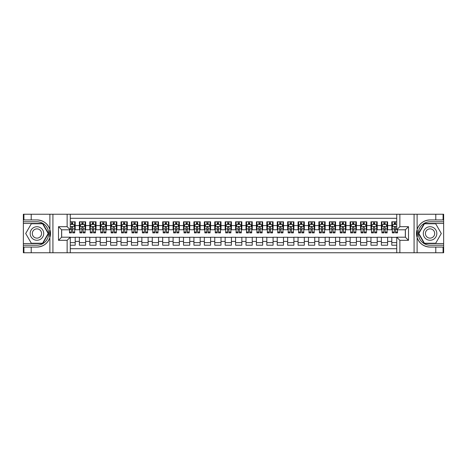 <?xml version="1.0" encoding="UTF-8"?>
<svg xmlns="http://www.w3.org/2000/svg" width="467" height="467" viewBox="0 0 467 467"><rect width="100%" height="100%" fill="white"/><g stroke="black" fill="none" stroke-linecap="round" stroke-linejoin="round"><path stroke-width="0.7" d="M70.266 252.764L396.734 252.764L396.734 237.195L405.379 237.195L405.379 229.805L396.734 229.805L396.734 214.236L70.266 214.236L70.266 229.805L61.621 229.805L61.621 237.195L70.266 237.195L70.266 252.764L31.213 252.764L31.213 247.066L36.94 247.066A13.566 13.566 0 0 0 49.893 237.528L49.893 229.472A13.566 13.566 0 0 0 36.94 219.934L31.213 219.934L31.213 214.236L23.35 214.236L23.35 243.552L42.742 243.552L48.545 233.5L42.742 223.448L23.35 223.448M396.734 221.784L391.79 221.784L391.79 225.584L387.622 225.584L387.622 229.752L391.79 229.752L391.79 225.584M387.622 225.584L387.622 221.784L381.376 221.784L381.376 225.584L377.208 225.584L377.208 229.752L381.376 229.752L381.376 225.584M377.208 225.584L377.208 221.784L370.961 221.784L370.961 225.584L366.793 225.584L366.793 229.752L370.961 229.752L370.961 225.584M366.793 225.584L366.793 221.784L360.547 221.784L360.547 225.584L356.385 225.584L356.385 229.752L360.547 229.752L360.547 225.584M356.385 225.584L356.385 221.784L350.133 221.784L350.133 225.584L345.971 225.584L345.971 229.752L350.133 229.752L350.133 225.584M345.971 225.584L345.971 221.784L339.719 221.784L339.719 225.584L335.557 225.584L335.557 229.752L339.719 229.752L339.719 225.584M335.557 225.584L335.557 221.784L329.305 221.784L329.305 225.584L325.143 225.584L325.143 229.752L329.305 229.752L329.305 225.584M325.143 225.584L325.143 221.784L318.891 221.784L318.891 225.584L314.729 225.584L314.729 229.752L318.891 229.752L318.891 225.584M314.729 225.584L314.729 221.784L308.477 221.784L308.477 225.584L304.315 225.584L304.315 229.752L308.477 229.752L308.477 225.584M304.315 225.584L304.315 221.784L298.063 221.784L298.063 225.584L293.901 225.584L293.901 229.752L298.063 229.752L298.063 225.584M293.901 225.584L293.901 221.784L287.654 221.784L287.654 225.584L283.487 225.584L283.487 229.752L287.654 229.752L287.654 225.584M283.487 225.584L283.487 221.784L277.24 221.784L277.24 225.584L273.072 225.584L273.072 229.752L277.24 229.752L277.24 225.584M273.072 225.584L273.072 221.784L266.826 221.784L266.826 225.584L262.658 225.584L262.658 229.752L266.826 229.752L266.826 225.584M262.658 225.584L262.658 221.784L256.412 221.784L256.412 225.584L252.244 225.584L252.244 229.752L256.412 229.752L256.412 225.584M252.244 225.584L252.244 221.784L245.998 221.784L245.998 225.584L241.83 225.584L241.83 229.752L245.998 229.752L245.998 225.584M241.83 225.584L241.83 221.784L235.584 221.784L235.584 225.584L231.416 225.584L231.416 229.752L235.584 229.752L235.584 225.584M231.416 225.584L231.416 221.784L225.17 221.784L225.17 225.584L221.002 225.584L221.002 229.752L225.17 229.752L225.17 225.584M221.002 225.584L221.002 221.784L214.756 221.784L214.756 225.584L210.588 225.584L210.588 229.752L214.756 229.752L214.756 225.584M210.588 225.584L210.588 221.784L204.342 221.784L204.342 225.584L200.174 225.584L200.174 229.752L204.342 229.752L204.342 225.584M200.174 225.584L200.174 221.784L193.928 221.784L193.928 225.584L189.76 225.584L189.76 229.752L193.928 229.752L193.928 225.584M189.76 225.584L189.76 221.784L183.513 221.784L183.513 225.584L179.346 225.584L179.346 229.752L183.513 229.752L183.513 225.584M179.346 225.584L179.346 221.784L173.099 221.784L173.099 225.584L168.937 225.584L168.937 229.752L173.099 229.752L173.099 225.584M168.937 225.584L168.937 221.784L162.685 221.784L162.685 225.584L158.523 225.584L158.523 229.752L162.685 229.752L162.685 225.584M158.523 225.584L158.523 221.784L152.271 221.784L152.271 225.584L148.109 225.584L148.109 229.752L152.271 229.752L152.271 225.584M148.109 225.584L148.109 221.784L141.857 221.784L141.857 225.584L137.695 225.584L137.695 229.752L141.857 229.752L141.857 225.584M137.695 225.584L137.695 221.784L131.443 221.784L131.443 225.584L127.281 225.584L127.281 229.752L131.443 229.752L131.443 225.584M127.281 225.584L127.281 221.784L121.029 221.784L121.029 225.584L116.867 225.584L116.867 229.752L121.029 229.752L121.029 225.584M116.867 225.584L116.867 221.784L110.615 221.784L110.615 225.584L106.453 225.584L106.453 229.752L110.615 229.752L110.615 225.584M106.453 225.584L106.453 221.784L100.207 221.784L100.207 225.584L96.039 225.584L96.039 229.752L100.207 229.752L100.207 225.584M96.039 225.584L96.039 221.784L89.792 221.784L89.792 225.584L85.624 225.584L85.624 229.752L89.792 229.752L89.792 225.584M85.624 225.584L85.624 221.784L79.378 221.784L79.378 229.752L75.21 229.752L75.21 221.784L70.266 221.784M70.266 245.216L75.21 245.216L75.21 237.248L79.378 237.248L79.378 245.216L85.624 245.216L85.624 237.248L89.792 237.248L89.792 241.416L85.624 241.416M89.792 241.416L89.792 245.216L96.039 245.216L96.039 237.248L100.207 237.248L100.207 241.416L96.039 241.416M100.207 241.416L100.207 245.216L106.453 245.216L106.453 237.248L110.615 237.248L110.615 241.416L106.453 241.416M110.615 241.416L110.615 245.216L116.867 245.216L116.867 237.248L121.029 237.248L121.029 241.416L116.867 241.416M121.029 241.416L121.029 245.216L127.281 245.216L127.281 237.248L131.443 237.248L131.443 241.416L127.281 241.416M131.443 241.416L131.443 245.216L137.695 245.216L137.695 237.248L141.857 237.248L141.857 241.416L137.695 241.416M141.857 241.416L141.857 245.216L148.109 245.216L148.109 237.248L152.271 237.248L152.271 241.416L148.109 241.416M152.271 241.416L152.271 245.216L158.523 245.216L158.523 237.248L162.685 237.248L162.685 241.416L158.523 241.416M162.685 241.416L162.685 245.216L168.937 245.216L168.937 237.248L173.099 237.248L173.099 241.416L168.937 241.416M173.099 241.416L173.099 245.216L179.346 245.216L179.346 237.248L183.513 237.248L183.513 241.416L179.346 241.416M183.513 241.416L183.513 245.216L189.76 245.216L189.76 237.248L193.928 237.248L193.928 241.416L189.76 241.416M193.928 241.416L193.928 245.216L200.174 245.216L200.174 237.248L204.342 237.248L204.342 241.416L200.174 241.416M204.342 241.416L204.342 245.216L210.588 245.216L210.588 237.248L214.756 237.248L214.756 241.416L210.588 241.416M214.756 241.416L214.756 245.216L221.002 245.216L221.002 237.248L225.17 237.248L225.17 241.416L221.002 241.416M225.17 241.416L225.17 245.216L231.416 245.216L231.416 237.248L235.584 237.248L235.584 241.416L231.416 241.416M235.584 241.416L235.584 245.216L241.83 245.216L241.83 237.248L245.998 237.248L245.998 241.416L241.83 241.416M245.998 241.416L245.998 245.216L252.244 245.216L252.244 237.248L256.412 237.248L256.412 241.416L252.244 241.416M256.412 241.416L256.412 245.216L262.658 245.216L262.658 237.248L266.826 237.248L266.826 241.416L262.658 241.416M266.826 241.416L266.826 245.216L273.072 245.216L273.072 237.248L277.24 237.248L277.24 241.416L273.072 241.416M277.24 241.416L277.24 245.216L283.487 245.216L283.487 237.248L287.654 237.248L287.654 241.416L283.487 241.416M287.654 241.416L287.654 245.216L293.901 245.216L293.901 237.248L298.063 237.248L298.063 241.416L293.901 241.416M298.063 241.416L298.063 245.216L304.315 245.216L304.315 237.248L308.477 237.248L308.477 241.416L304.315 241.416M308.477 241.416L308.477 245.216L314.729 245.216L314.729 237.248L318.891 237.248L318.891 241.416L314.729 241.416M318.891 241.416L318.891 245.216L325.143 245.216L325.143 237.248L329.305 237.248L329.305 241.416L325.143 241.416M329.305 241.416L329.305 245.216L335.557 245.216L335.557 237.248L339.719 237.248L339.719 241.416L335.557 241.416M339.719 241.416L339.719 245.216L345.971 245.216L345.971 237.248L350.133 237.248L350.133 241.416L345.971 241.416M350.133 241.416L350.133 245.216L356.385 245.216L356.385 237.248L360.547 237.248L360.547 241.416L356.385 241.416M360.547 241.416L360.547 245.216L366.793 245.216L366.793 237.248L370.961 237.248L370.961 241.416L366.793 241.416M370.961 241.416L370.961 245.216L377.208 245.216L377.208 237.248L381.376 237.248L381.376 241.416L377.208 241.416M381.376 241.416L381.376 245.216L387.622 245.216L387.622 237.248L391.79 237.248L391.79 241.416L387.622 241.416M396.734 218.293L70.266 218.293M70.266 248.707L396.734 248.707M391.79 241.416L391.79 245.216L396.734 245.216M61.673 229.805L61.673 237.195M405.327 237.195L405.327 229.805M71.463 224.388L72.712 224.388M74.691 224.388L75.21 224.388M71.463 229.647L72.712 229.647M74.691 229.647L75.21 229.647M70.266 237.353L75.21 237.353M70.266 242.612L75.21 242.612M79.378 229.647L79.898 229.647M81.877 229.647L83.126 229.647M85.105 229.647L85.624 229.647M79.378 224.388L79.898 224.388M81.877 224.388L83.126 224.388M85.105 224.388L85.624 224.388M79.378 237.353L85.624 237.353M79.378 242.612L85.624 242.612M89.792 237.353L96.039 237.353M89.792 242.612L96.039 242.612M89.792 224.388L90.312 224.388M92.291 224.388L93.54 224.388M95.519 224.388L96.039 224.388M89.792 229.647L90.312 229.647M92.291 229.647L93.54 229.647M95.519 229.647L96.039 229.647M100.207 237.353L106.453 237.353M100.207 242.612L106.453 242.612M100.207 224.388L100.726 224.388M102.705 224.388L103.954 224.388M105.933 224.388L106.453 224.388M100.207 229.647L100.726 229.647M102.705 229.647L103.954 229.647M105.933 229.647L106.453 229.647M110.615 237.353L116.867 237.353M110.615 242.612L116.867 242.612M110.615 224.388L111.14 224.388M113.119 224.388L114.368 224.388M116.347 224.388L116.867 224.388M110.615 229.647L111.14 229.647M113.119 229.647L114.368 229.647M116.347 229.647L116.867 229.647M121.029 237.353L127.281 237.353M121.029 242.612L127.281 242.612M121.029 224.388L121.554 224.388M123.533 224.388L124.782 224.388M126.761 224.388L127.281 224.388M121.029 229.647L121.554 229.647M123.533 229.647L124.782 229.647M126.761 229.647L127.281 229.647M131.443 237.353L137.695 237.353M131.443 242.612L137.695 242.612M131.443 224.388L131.968 224.388M133.941 224.388L135.196 224.388M137.175 224.388L137.695 224.388M131.443 229.647L131.968 229.647M133.941 229.647L135.196 229.647M137.175 229.647L137.695 229.647M141.857 237.353L148.109 237.353M141.857 242.612L148.109 242.612M141.857 224.388L142.377 224.388M144.356 224.388L145.611 224.388M147.584 224.388L148.109 224.388M141.857 229.647L142.377 229.647M144.356 229.647L145.611 229.647M147.584 229.647L148.109 229.647M152.271 237.353L158.523 237.353M152.271 242.612L158.523 242.612M152.271 224.388L152.791 224.388M154.77 224.388L156.019 224.388M157.998 224.388L158.523 224.388M152.271 229.647L152.791 229.647M154.77 229.647L156.019 229.647M157.998 229.647L158.523 229.647M162.685 237.353L168.937 237.353M162.685 242.612L168.937 242.612M162.685 224.388L163.205 224.388M165.184 224.388L166.433 224.388M168.412 224.388L168.937 224.388M162.685 229.647L163.205 229.647M165.184 229.647L166.433 229.647M168.412 229.647L168.937 229.647M173.099 237.353L179.346 237.353M173.099 242.612L179.346 242.612M173.099 224.388L173.619 224.388M175.598 224.388L176.847 224.388M178.826 224.388L179.346 224.388M173.099 229.647L173.619 229.647M175.598 229.647L176.847 229.647M178.826 229.647L179.346 229.647M183.513 237.353L189.76 237.353M183.513 242.612L189.76 242.612M183.513 224.388L184.033 224.388M186.012 224.388L187.261 224.388M189.24 224.388L189.76 224.388M183.513 229.647L184.033 229.647M186.012 229.647L187.261 229.647M189.24 229.647L189.76 229.647M193.928 237.353L200.174 237.353M193.928 242.612L200.174 242.612M193.928 224.388L194.447 224.388M196.426 224.388L197.675 224.388M199.654 224.388L200.174 224.388M193.928 229.647L194.447 229.647M196.426 229.647L197.675 229.647M199.654 229.647L200.174 229.647M204.342 237.353L210.588 237.353M204.342 242.612L210.588 242.612M204.342 224.388L204.861 224.388M206.84 224.388L208.089 224.388M210.068 224.388L210.588 224.388M204.342 229.647L204.861 229.647M206.84 229.647L208.089 229.647M210.068 229.647L210.588 229.647M214.756 237.353L221.002 237.353M214.756 242.612L221.002 242.612M214.756 224.388L215.275 224.388M217.254 224.388L218.503 224.388M220.482 224.388L221.002 224.388M214.756 229.647L215.275 229.647M217.254 229.647L218.503 229.647M220.482 229.647L221.002 229.647M225.17 237.353L231.416 237.353M225.17 242.612L231.416 242.612M225.17 224.388L225.689 224.388M227.668 224.388L228.918 224.388M230.896 224.388L231.416 224.388M225.17 229.647L225.689 229.647M227.668 229.647L228.918 229.647M230.896 229.647L231.416 229.647M235.584 237.353L241.83 237.353M235.584 242.612L241.83 242.612M235.584 224.388L236.104 224.388M238.082 224.388L239.332 224.388M241.311 224.388L241.83 224.388M235.584 229.647L236.104 229.647M238.082 229.647L239.332 229.647M241.311 229.647L241.83 229.647M245.998 237.353L252.244 237.353M245.998 242.612L252.244 242.612M245.998 224.388L246.518 224.388M248.497 224.388L249.746 224.388M251.725 224.388L252.244 224.388M245.998 229.647L246.518 229.647M248.497 229.647L249.746 229.647M251.725 229.647L252.244 229.647M256.412 237.353L262.658 237.353M256.412 242.612L262.658 242.612M256.412 224.388L256.932 224.388M258.911 224.388L260.16 224.388M262.139 224.388L262.658 224.388M256.412 229.647L256.932 229.647M258.911 229.647L260.16 229.647M262.139 229.647L262.658 229.647M266.826 237.353L273.072 237.353M266.826 242.612L273.072 242.612M266.826 224.388L267.346 224.388M269.325 224.388L270.574 224.388M272.553 224.388L273.072 224.388M266.826 229.647L267.346 229.647M269.325 229.647L270.574 229.647M272.553 229.647L273.072 229.647M277.24 237.353L283.487 237.353M277.24 242.612L283.487 242.612M277.24 224.388L277.76 224.388M279.739 224.388L280.988 224.388M282.967 224.388L283.487 224.388M277.24 229.647L277.76 229.647M279.739 229.647L280.988 229.647M282.967 229.647L283.487 229.647M287.654 237.353L293.901 237.353M287.654 242.612L293.901 242.612M287.654 224.388L288.174 224.388M290.153 224.388L291.402 224.388M293.381 224.388L293.901 224.388M287.654 229.647L288.174 229.647M290.153 229.647L291.402 229.647M293.381 229.647L293.901 229.647M298.063 237.353L304.315 237.353M298.063 242.612L304.315 242.612M298.063 224.388L298.588 224.388M300.567 224.388L301.816 224.388M303.795 224.388L304.315 224.388M298.063 229.647L298.588 229.647M300.567 229.647L301.816 229.647M303.795 229.647L304.315 229.647M308.477 237.353L314.729 237.353M308.477 242.612L314.729 242.612M308.477 224.388L309.002 224.388M310.981 224.388L312.23 224.388M314.209 224.388L314.729 224.388M308.477 229.647L309.002 229.647M310.981 229.647L312.23 229.647M314.209 229.647L314.729 229.647M318.891 237.353L325.143 237.353M318.891 242.612L325.143 242.612M318.891 224.388L319.416 224.388M321.389 224.388L322.644 224.388M324.623 224.388L325.143 224.388M318.891 229.647L319.416 229.647M321.389 229.647L322.644 229.647M324.623 229.647L325.143 229.647M329.305 237.353L335.557 237.353M329.305 242.612L335.557 242.612M329.305 224.388L329.825 224.388M331.803 224.388L333.059 224.388M335.032 224.388L335.557 224.388M329.305 229.647L329.825 229.647M331.803 229.647L333.059 229.647M335.032 229.647L335.557 229.647M339.719 237.353L345.971 237.353M339.719 242.612L345.971 242.612M339.719 224.388L340.239 224.388M342.218 224.388L343.467 224.388M345.446 224.388L345.971 224.388M339.719 229.647L340.239 229.647M342.218 229.647L343.467 229.647M345.446 229.647L345.971 229.647M350.133 237.353L356.385 237.353M350.133 242.612L356.385 242.612M350.133 224.388L350.653 224.388M352.632 224.388L353.881 224.388M355.86 224.388L356.385 224.388M350.133 229.647L350.653 229.647M352.632 229.647L353.881 229.647M355.86 229.647L356.385 229.647M360.547 237.353L366.793 237.353M360.547 242.612L366.793 242.612M360.547 224.388L361.067 224.388M363.046 224.388L364.295 224.388M366.274 224.388L366.793 224.388M360.547 229.647L361.067 229.647M363.046 229.647L364.295 229.647M366.274 229.647L366.793 229.647M370.961 237.353L377.208 237.353M370.961 242.612L377.208 242.612M370.961 224.388L371.481 224.388M373.46 224.388L374.709 224.388M376.688 224.388L377.208 224.388M370.961 229.647L371.481 229.647M373.46 229.647L374.709 229.647M376.688 229.647L377.208 229.647M381.376 237.353L387.622 237.353M381.376 242.612L387.622 242.612M381.376 224.388L381.895 224.388M383.874 224.388L385.123 224.388M387.102 224.388L387.622 224.388M381.376 229.647L381.895 229.647M383.874 229.647L385.123 229.647M387.102 229.647L387.622 229.647M391.79 237.353L396.734 237.353M391.79 242.612L396.734 242.612M391.79 224.388L392.309 224.388M394.288 224.388L395.537 224.388M391.79 229.647L392.309 229.647M394.288 229.647L395.537 229.647M72.712 223.138L71.463 223.138M69.484 232.029L69.484 232.875L71.463 232.875L71.463 232.029L69.484 232.029L69.484 229.805M73.938 225.012L74.691 225.012L74.691 232.875L72.712 232.875L72.712 227.306L72.227 226.693L71.469 227.219L71.463 232.029M74.691 225.012L74.691 221.784M74.691 226.524L73.646 224.44L70.523 224.44L70.266 224.96M71.463 224.44L71.463 221.784M72.712 221.784L72.712 224.44M40.325 227.639A6.771 6.771 0 0 0 31.079 230.114A6.771 6.771 0 0 0 33.554 239.361A6.771 6.771 0 0 0 42.801 236.886A6.771 6.771 0 0 0 40.325 227.639M39.257 229.49A4.635 4.635 0 0 0 32.929 231.183A4.635 4.635 0 0 0 34.622 237.51A4.635 4.635 0 0 0 40.956 235.817A4.635 4.635 0 0 0 39.257 229.49M42.561 243.237L31.318 243.237L25.697 233.5L31.318 223.763L42.561 223.763L48.183 233.5L42.561 243.237M433.446 227.639A6.771 6.771 0 0 0 424.199 230.114A6.771 6.771 0 0 0 426.675 239.361A6.771 6.771 0 0 0 435.921 236.886A6.771 6.771 0 0 0 433.446 227.639M432.378 229.49A4.635 4.635 0 0 0 426.044 231.183A4.635 4.635 0 0 0 427.743 237.51A4.635 4.635 0 0 0 434.071 235.817A4.635 4.635 0 0 0 432.378 229.49M435.682 243.237L424.439 243.237L418.817 233.5L424.439 223.763L435.682 223.763L441.303 233.5L435.682 243.237M49.671 236.629L50.138 236.629A13.566 13.566 0 0 0 50.138 230.377L49.671 230.377L49.671 236.705L50.121 236.705M31.213 214.236L49.893 214.236L49.893 229.472C47.634 223.5 43.314 220.319 36.94 219.934M36.94 247.066C43.314 246.681 47.634 243.5 49.893 237.528L49.893 252.764M67.137 252.764L67.137 240.318L58.498 240.318L58.498 226.682L67.137 226.682L67.137 214.236L52.923 214.236L52.923 252.764M31.213 252.764L23.35 252.764L23.35 243.552M23.35 245.216L36.94 245.216A11.716 11.716 0 0 0 48.656 233.5A11.716 11.716 0 0 0 36.94 221.784L23.35 221.784M49.893 214.236L52.923 214.236M67.137 214.236L70.266 214.236M31.213 247.066L23.922 247.066L23.922 252.764M31.213 219.934L23.922 219.934L23.922 214.236M67.137 240.318L70.266 237.195M58.498 240.318L61.621 237.195M58.498 226.682L61.621 229.805M67.137 226.682L70.266 229.805M49.671 230.377L50.121 230.301M50.454 234.662L50.494 233.021M50.36 231.539L50.29 231.101M417.329 230.371L416.862 230.371A13.566 13.566 0 0 0 416.862 236.623L417.329 236.623L417.329 230.295L416.879 230.295M396.734 214.236L435.787 214.236L435.787 219.934L430.06 219.934A13.566 13.566 0 0 0 417.107 229.472L417.107 237.528A13.566 13.566 0 0 0 430.06 247.066L435.787 247.066L435.787 252.764L443.65 252.764L443.65 223.448L424.258 223.448L418.455 233.5L424.258 243.552L443.65 243.552M435.787 252.764L417.107 252.764L417.107 237.528C419.366 243.5 423.686 246.681 430.06 247.066M430.06 219.934C423.686 220.319 419.366 223.5 417.107 229.472L417.107 214.236M399.863 214.236L399.863 226.682L408.502 226.682L408.502 240.318L399.863 240.318L399.863 252.764L414.077 252.764L414.077 214.236M435.787 214.236L443.65 214.236L443.65 223.448M443.65 221.784L430.06 221.784A11.716 11.716 0 0 0 418.344 233.5A11.716 11.716 0 0 0 430.06 245.216L443.65 245.216M417.107 252.764L414.077 252.764M399.863 252.764L396.734 252.764M435.787 219.934L443.078 219.934L443.078 214.236M435.787 247.066L443.078 247.066L443.078 252.764M399.863 226.682L396.734 229.805M408.502 226.682L405.379 229.805M408.502 240.318L405.379 237.195M399.863 240.318L396.734 237.195M417.329 236.623L416.879 236.699M416.546 232.338L416.506 233.979M416.64 235.461L416.71 235.899M83.126 223.138L81.877 223.138M85.105 232.029L83.126 232.029L83.126 232.875L85.105 232.875L85.105 226.524L84.06 224.44L80.937 224.44L79.898 226.524L79.898 232.875L81.877 232.875L81.877 232.029L79.898 232.029M79.898 226.524L79.898 221.784M85.105 226.524L85.105 221.784M81.877 224.44L81.877 221.784M83.126 221.784L83.126 224.44M83.126 232.029L83.126 227.306L82.437 226.682L81.883 227.219L81.877 232.029M93.54 223.138L92.291 223.138M95.519 232.029L93.54 232.029L93.54 232.875L95.519 232.875L95.519 226.524L94.474 224.44L91.351 224.44L90.312 226.524L90.312 232.875L92.291 232.875L92.291 232.029L90.312 232.029M90.312 226.524L90.312 221.784M95.519 226.524L95.519 221.784M92.291 224.44L92.291 221.784M93.54 221.784L93.54 224.44M93.54 232.029L93.54 227.306L92.845 226.682L92.297 227.219L92.291 232.029M103.954 223.138L102.705 223.138M105.933 232.029L103.954 232.029L103.954 232.875L105.933 232.875L105.933 226.524L104.888 224.44L101.765 224.44L100.726 226.524L100.726 232.875L102.705 232.875L102.705 232.029L100.726 232.029M100.726 226.524L100.726 221.784M105.933 226.524L105.933 221.784M102.705 224.44L102.705 221.784M103.954 221.784L103.954 224.44M103.954 232.029L103.954 227.306L103.26 226.682L102.711 227.219L102.705 232.029M114.368 223.138L113.119 223.138M116.347 232.029L114.368 232.029L114.368 232.875L116.347 232.875L116.347 226.524L115.302 224.44L112.179 224.44L111.14 226.524L111.14 232.875L113.119 232.875L113.119 232.029L111.14 232.029M111.14 226.524L111.14 221.784M116.347 226.524L116.347 221.784M113.119 224.44L113.119 221.784M114.368 221.784L114.368 224.44M114.368 232.029L114.368 227.306L113.674 226.682L113.125 227.219L113.119 232.029M124.782 223.138L123.533 223.138M126.761 232.029L124.782 232.029L124.782 232.875L126.761 232.875L126.761 226.524L125.716 224.44L122.593 224.44L121.554 226.524L121.554 232.875L123.533 232.875L123.533 232.029L121.554 232.029M121.554 226.524L121.554 221.784M126.761 226.524L126.761 221.784M123.533 224.44L123.533 221.784M124.782 221.784L124.782 224.44M124.782 232.029L124.782 227.306L124.088 226.682L123.539 227.219L123.533 232.029M135.196 223.138L133.941 223.138M137.175 232.029L135.196 232.029L135.196 232.875L137.175 232.875L137.175 226.524L136.13 224.44L133.007 224.44L131.968 226.524L131.968 232.875L133.941 232.875L133.941 232.029L131.968 232.029M131.968 226.524L131.968 221.784M137.175 226.524L137.175 221.784M133.941 224.44L133.941 221.784M135.196 221.784L135.196 224.44M135.196 232.029L135.196 227.306L134.502 226.682L133.941 227.306L133.941 232.029M145.611 223.138L144.356 223.138M147.584 232.029L145.611 232.029L145.611 232.875L147.584 232.875L147.584 226.524L146.545 224.44L143.422 224.44L142.377 226.524L142.377 232.875L144.356 232.875L144.356 232.029L142.377 232.029M142.377 226.524L142.377 221.784M147.584 226.524L147.584 221.784M144.356 224.44L144.356 221.784M145.611 221.784L145.611 224.44M145.611 232.029L145.611 227.306L144.916 226.682L144.361 227.219L144.356 232.029M156.019 223.138L154.77 223.138M157.998 232.029L156.019 232.029L156.019 232.875L157.998 232.875L157.998 226.524L156.959 224.44L153.836 224.44L152.791 226.524L152.791 232.875L154.77 232.875L154.77 232.029L152.791 232.029M152.791 226.524L152.791 221.784M157.998 226.524L157.998 221.784M154.77 224.44L154.77 221.784M156.019 221.784L156.019 224.44M156.019 232.029L156.019 227.306L155.33 226.682L154.775 227.219L154.77 232.029M166.433 223.138L165.184 223.138M168.412 232.029L166.433 232.029L166.433 232.875L168.412 232.875L168.412 226.524L167.373 224.44L164.25 224.44L163.205 226.524L163.205 232.875L165.184 232.875L165.184 232.029L163.205 232.029M163.205 226.524L163.205 221.784M168.412 226.524L168.412 221.784M165.184 224.44L165.184 221.784M166.433 221.784L166.433 224.44M166.433 232.029L166.433 227.306L165.744 226.682L165.19 227.219L165.184 232.029M176.847 223.138L175.598 223.138M178.826 232.029L176.847 232.029L176.847 232.875L178.826 232.875L178.826 226.524L177.787 224.44L174.664 224.44L173.619 226.524L173.619 232.875L175.598 232.875L175.598 232.029L173.619 232.029M173.619 226.524L173.619 221.784M178.826 226.524L178.826 221.784M175.598 224.44L175.598 221.784M176.847 221.784L176.847 224.44M176.847 232.029L176.847 227.306L176.158 226.682L175.604 227.219L175.598 232.029M187.261 223.138L186.012 223.138M189.24 232.029L187.261 232.029L187.261 232.875L189.24 232.875L189.24 226.524L188.201 224.44L185.078 224.44L184.033 226.524L184.033 232.875L186.012 232.875L186.012 232.029L184.033 232.029M184.033 226.524L184.033 221.784M189.24 226.524L189.24 221.784M186.012 224.44L186.012 221.784M187.261 221.784L187.261 224.44M187.261 232.029L187.261 227.306L186.572 226.682L186.018 227.219L186.012 232.029M197.675 223.138L196.426 223.138M199.654 232.029L197.675 232.029L197.675 232.875L199.654 232.875L199.654 226.524L198.615 224.44L195.492 224.44L194.447 226.524L194.447 232.875L196.426 232.875L196.426 232.029L194.447 232.029M194.447 226.524L194.447 221.784M199.654 226.524L199.654 221.784M196.426 224.44L196.426 221.784M197.675 221.784L197.675 224.44M197.675 232.029L197.675 227.306L196.986 226.682L196.432 227.219L196.426 232.029M208.089 223.138L206.84 223.138M210.068 232.029L208.089 232.029L208.089 232.875L210.068 232.875L210.068 226.524L209.029 224.44L205.906 224.44L204.861 226.524L204.861 232.875L206.84 232.875L206.84 232.029L204.861 232.029M204.861 226.524L204.861 221.784M210.068 226.524L210.068 221.784M206.84 224.44L206.84 221.784M208.089 221.784L208.089 224.44M208.089 232.029L208.089 227.306L207.401 226.682L206.846 227.219L206.84 232.029M218.503 223.138L217.254 223.138M220.482 232.029L218.503 232.029L218.503 232.875L220.482 232.875L220.482 226.524L219.443 224.44L216.314 224.44L215.275 226.524L215.275 232.875L217.254 232.875L217.254 232.029L215.275 232.029M215.275 226.524L215.275 221.784M220.482 226.524L220.482 221.784M217.254 224.44L217.254 221.784M218.503 221.784L218.503 224.44M218.503 232.029L218.503 227.306L217.815 226.682L217.26 227.219L217.254 232.029M228.918 223.138L227.668 223.138M230.896 232.029L228.918 232.029L228.918 232.875L230.896 232.875L230.896 226.524L229.857 224.44L226.728 224.44L225.689 226.524L225.689 232.875L227.668 232.875L227.668 232.029L225.689 232.029M225.689 226.524L225.689 221.784M230.896 226.524L230.896 221.784M227.668 224.44L227.668 221.784M228.918 221.784L228.918 224.44M228.918 232.029L228.918 227.306L228.229 226.682L227.674 227.219L227.668 232.029M239.332 223.138L238.082 223.138M241.311 232.029L239.332 232.029L239.332 232.875L241.311 232.875L241.311 226.524L240.272 224.44L237.143 224.44L236.104 226.524L236.104 232.875L238.082 232.875L238.082 232.029L236.104 232.029M236.104 226.524L236.104 221.784M241.311 226.524L241.311 221.784M238.082 224.44L238.082 221.784M239.332 221.784L239.332 224.44M239.332 232.029L239.332 227.306L238.643 226.682L238.088 227.219L238.082 232.029M249.746 223.138L248.497 223.138M251.725 232.029L249.746 232.029L249.746 232.875L251.725 232.875L251.725 226.524L250.686 224.44L247.557 224.44L246.518 226.524L246.518 232.875L248.497 232.875L248.497 232.029L246.518 232.029M246.518 226.524L246.518 221.784M251.725 226.524L251.725 221.784M248.497 224.44L248.497 221.784M249.746 221.784L249.746 224.44M249.746 232.029L249.746 227.306L249.057 226.682L248.502 227.219L248.497 232.029M260.16 223.138L258.911 223.138M262.139 232.029L260.16 232.029L260.16 232.875L262.139 232.875L262.139 226.524L261.094 224.44L257.971 224.44L256.932 226.524L256.932 232.875L258.911 232.875L258.911 232.029L256.932 232.029M256.932 226.524L256.932 221.784M262.139 226.524L262.139 221.784M258.911 224.44L258.911 221.784M260.16 221.784L260.16 224.44M260.16 232.029L260.16 227.306L259.471 226.682L258.916 227.219L258.911 232.029M270.574 223.138L269.325 223.138M272.553 232.029L270.574 232.029L270.574 232.875L272.553 232.875L272.553 226.524L271.508 224.44L268.385 224.44L267.346 226.524L267.346 232.875L269.325 232.875L269.325 232.029L267.346 232.029M267.346 226.524L267.346 221.784M272.553 226.524L272.553 221.784M269.325 224.44L269.325 221.784M270.574 221.784L270.574 224.44M270.574 232.029L270.574 227.306L269.885 226.682L269.331 227.219L269.325 232.029M280.988 223.138L279.739 223.138M282.967 232.029L280.988 232.029L280.988 232.875L282.967 232.875L282.967 226.524L281.922 224.44L278.799 224.44L277.76 226.524L277.76 232.875L279.739 232.875L279.739 232.029L277.76 232.029M277.76 226.524L277.76 221.784M282.967 226.524L282.967 221.784M279.739 224.44L279.739 221.784M280.988 221.784L280.988 224.44M280.988 232.029L280.988 227.306L280.293 226.682L279.745 227.219L279.739 232.029M291.402 223.138L290.153 223.138M293.381 232.029L291.402 232.029L291.402 232.875L293.381 232.875L293.381 226.524L292.336 224.44L289.213 224.44L288.174 226.524L288.174 232.875L290.153 232.875L290.153 232.029L288.174 232.029M288.174 226.524L288.174 221.784M293.381 226.524L293.381 221.784M290.153 224.44L290.153 221.784M291.402 221.784L291.402 224.44M291.402 232.029L291.402 227.306L290.707 226.682L290.159 227.219L290.153 232.029M301.816 223.138L300.567 223.138M303.795 232.029L301.816 232.029L301.816 232.875L303.795 232.875L303.795 226.524L302.75 224.44L299.627 224.44L298.588 226.524L298.588 232.875L300.567 232.875L300.567 232.029L298.588 232.029M298.588 226.524L298.588 221.784M303.795 226.524L303.795 221.784M300.567 224.44L300.567 221.784M301.816 221.784L301.816 224.44M301.816 232.029L301.816 227.306L301.122 226.682L300.573 227.219L300.567 232.029M312.23 223.138L310.981 223.138M314.209 232.029L312.23 232.029L312.23 232.875L314.209 232.875L314.209 226.524L313.164 224.44L310.041 224.44L309.002 226.524L309.002 232.875L310.981 232.875L310.981 232.029L309.002 232.029M309.002 226.524L309.002 221.784M314.209 226.524L314.209 221.784M310.981 224.44L310.981 221.784M312.23 221.784L312.23 224.44M312.23 232.029L312.23 227.306L311.536 226.682L310.987 227.219L310.981 232.029M322.644 223.138L321.389 223.138M324.623 232.029L322.644 232.029L322.644 232.875L324.623 232.875L324.623 226.524L323.578 224.44L320.455 224.44L319.416 226.524L319.416 232.875L321.389 232.875L321.389 232.029L319.416 232.029M319.416 226.524L319.416 221.784M324.623 226.524L324.623 221.784M321.389 224.44L321.389 221.784M322.644 221.784L322.644 224.44M322.644 232.029L322.644 227.306L321.95 226.682L321.389 227.306L321.389 232.029M333.059 223.138L331.803 223.138M335.032 232.029L333.059 232.029L333.059 232.875L335.032 232.875L335.032 226.524L333.993 224.44L330.869 224.44L329.825 226.524L329.825 232.875L331.803 232.875L331.803 232.029L329.825 232.029M329.825 226.524L329.825 221.784M335.032 226.524L335.032 221.784M331.803 224.44L331.803 221.784M333.059 221.784L333.059 224.44M333.059 232.029L333.059 227.306L332.364 226.682L331.809 227.219L331.803 232.029M343.467 223.138L342.218 223.138M345.446 232.029L343.467 232.029L343.467 232.875L345.446 232.875L345.446 226.524L344.407 224.44L341.284 224.44L340.239 226.524L340.239 232.875L342.218 232.875L342.218 232.029L340.239 232.029M340.239 226.524L340.239 221.784M345.446 226.524L345.446 221.784M342.218 224.44L342.218 221.784M343.467 221.784L343.467 224.44M343.467 232.029L343.467 227.306L342.778 226.682L342.223 227.219L342.218 232.029M353.881 223.138L352.632 223.138M355.86 232.029L353.881 232.029L353.881 232.875L355.86 232.875L355.86 226.524L354.821 224.44L351.698 224.44L350.653 226.524L350.653 232.875L352.632 232.875L352.632 232.029L350.653 232.029M350.653 226.524L350.653 221.784M355.86 226.524L355.86 221.784M352.632 224.44L352.632 221.784M353.881 221.784L353.881 224.44M353.881 232.029L353.881 227.306L353.192 226.682L352.638 227.219L352.632 232.029M364.295 223.138L363.046 223.138M366.274 232.029L364.295 232.029L364.295 232.875L366.274 232.875L366.274 226.524L365.235 224.44L362.112 224.44L361.067 226.524L361.067 232.875L363.046 232.875L363.046 232.029L361.067 232.029M361.067 226.524L361.067 221.784M366.274 226.524L366.274 221.784M363.046 224.44L363.046 221.784M364.295 221.784L364.295 224.44M364.295 232.029L364.295 227.306L363.606 226.682L363.052 227.219L363.046 232.029M374.709 223.138L373.46 223.138M376.688 232.029L374.709 232.029L374.709 232.875L376.688 232.875L376.688 226.524L375.649 224.44L372.526 224.44L371.481 226.524L371.481 232.875L373.46 232.875L373.46 232.029L371.481 232.029M371.481 226.524L371.481 221.784M376.688 226.524L376.688 221.784M373.46 224.44L373.46 221.784M374.709 221.784L374.709 224.44M374.709 232.029L374.709 227.306L374.02 226.682L373.466 227.219L373.46 232.029M385.123 223.138L383.874 223.138M387.102 232.029L385.123 232.029L385.123 232.875L387.102 232.875L387.102 226.524L386.063 224.44L382.94 224.44L381.895 226.524L381.895 232.875L383.874 232.875L383.874 232.029L381.895 232.029M381.895 226.524L381.895 221.784M387.102 226.524L387.102 221.784M383.874 224.44L383.874 221.784M385.123 221.784L385.123 224.44M385.123 232.029L385.123 227.306L384.434 226.682L383.88 227.219L383.874 232.029M395.537 223.138L394.288 223.138M396.734 224.96L396.477 224.44L393.354 224.44L392.309 226.524L392.309 232.875L394.288 232.875L394.288 232.029L392.309 232.029M392.309 226.524L392.309 221.784M397.516 229.805L397.516 232.875L395.537 232.875L395.537 227.306L395.245 226.775L394.644 226.74L394.294 227.219L394.288 232.029M394.288 224.44L394.288 221.784M395.537 221.784L395.537 224.44M79.378 241.416L75.21 241.416M79.378 225.584L75.21 225.584M74.662 226.472L70.266 226.472M74.691 232.029L72.712 232.029M71.463 228.935L70.266 228.935M74.691 228.935L72.712 228.935M72.712 223.804L71.463 223.804M85.076 226.472L79.921 226.472M79.898 225.012L80.651 225.012M84.346 225.012L85.105 225.012M81.877 228.935L79.898 228.935M85.105 228.935L83.126 228.935M83.126 223.804L81.877 223.804M95.49 226.472L90.335 226.472M90.312 225.012L91.065 225.012M94.76 225.012L95.519 225.012M92.291 228.935L90.312 228.935M95.519 228.935L93.54 228.935M93.54 223.804L92.291 223.804M105.904 226.472L100.749 226.472M100.726 225.012L101.479 225.012M105.174 225.012L105.933 225.012M102.705 228.935L100.726 228.935M105.933 228.935L103.954 228.935M103.954 223.804L102.705 223.804M116.318 226.472L111.164 226.472M111.14 225.012L111.893 225.012M115.588 225.012L116.347 225.012M113.119 228.935L111.14 228.935M116.347 228.935L114.368 228.935M114.368 223.804L113.119 223.804M126.732 226.472L121.578 226.472M121.554 225.012L122.307 225.012M126.002 225.012L126.761 225.012M123.533 228.935L121.554 228.935M126.761 228.935L124.782 228.935M124.782 223.804L123.533 223.804M137.146 226.472L131.992 226.472M131.968 225.012L132.721 225.012M136.417 225.012L137.175 225.012M133.941 228.935L131.968 228.935M137.175 228.935L135.196 228.935M135.196 223.804L133.941 223.804M147.56 226.472L142.406 226.472M142.377 225.012L143.135 225.012M146.831 225.012L147.584 225.012M144.356 228.935L142.377 228.935M147.584 228.935L145.611 228.935M145.611 223.804L144.356 223.804M157.974 226.472L152.82 226.472M152.791 225.012L153.55 225.012M157.245 225.012L157.998 225.012M154.77 228.935L152.791 228.935M157.998 228.935L156.019 228.935M156.019 223.804L154.77 223.804M168.389 226.472L163.234 226.472M163.205 225.012L163.964 225.012M167.659 225.012L168.412 225.012M165.184 228.935L163.205 228.935M168.412 228.935L166.433 228.935M166.433 223.804L165.184 223.804M178.803 226.472L173.648 226.472M173.619 225.012L174.378 225.012M178.073 225.012L178.826 225.012M175.598 228.935L173.619 228.935M178.826 228.935L176.847 228.935M176.847 223.804L175.598 223.804M189.217 226.472L184.062 226.472M184.033 225.012L184.792 225.012M188.487 225.012L189.24 225.012M186.012 228.935L184.033 228.935M189.24 228.935L187.261 228.935M187.261 223.804L186.012 223.804M199.631 226.472L194.476 226.472M194.447 225.012L195.206 225.012M198.901 225.012L199.654 225.012M196.426 228.935L194.447 228.935M199.654 228.935L197.675 228.935M197.675 223.804L196.426 223.804M210.045 226.472L204.89 226.472M204.861 225.012L205.614 225.012M209.315 225.012L210.068 225.012M206.84 228.935L204.861 228.935M210.068 228.935L208.089 228.935M208.089 223.804L206.84 223.804M220.459 226.472L215.305 226.472M215.275 225.012L216.028 225.012M219.729 225.012L220.482 225.012M217.254 228.935L215.275 228.935M220.482 228.935L218.503 228.935M218.503 223.804L217.254 223.804M230.873 226.472L225.719 226.472M225.689 225.012L226.442 225.012M230.143 225.012L230.896 225.012M227.668 228.935L225.689 228.935M230.896 228.935L228.918 228.935M228.918 223.804L227.668 223.804M241.281 226.472L236.127 226.472M236.104 225.012L236.857 225.012M240.558 225.012L241.311 225.012M238.082 228.935L236.104 228.935M241.311 228.935L239.332 228.935M239.332 223.804L238.082 223.804M251.695 226.472L246.541 226.472M246.518 225.012L247.271 225.012M250.972 225.012L251.725 225.012M248.497 228.935L246.518 228.935M251.725 228.935L249.746 228.935M249.746 223.804L248.497 223.804M262.11 226.472L256.955 226.472M256.932 225.012L257.685 225.012M261.386 225.012L262.139 225.012M258.911 228.935L256.932 228.935M262.139 228.935L260.16 228.935M260.16 223.804L258.911 223.804M272.524 226.472L267.369 226.472M267.346 225.012L268.099 225.012M271.794 225.012L272.553 225.012M269.325 228.935L267.346 228.935M272.553 228.935L270.574 228.935M270.574 223.804L269.325 223.804M282.938 226.472L277.783 226.472M277.76 225.012L278.513 225.012M282.208 225.012L282.967 225.012M279.739 228.935L277.76 228.935M282.967 228.935L280.988 228.935M280.988 223.804L279.739 223.804M293.352 226.472L288.197 226.472M288.174 225.012L288.927 225.012M292.622 225.012L293.381 225.012M290.153 228.935L288.174 228.935M293.381 228.935L291.402 228.935M291.402 223.804L290.153 223.804M303.766 226.472L298.611 226.472M298.588 225.012L299.341 225.012M303.036 225.012L303.795 225.012M300.567 228.935L298.588 228.935M303.795 228.935L301.816 228.935M301.816 223.804L300.567 223.804M314.18 226.472L309.026 226.472M309.002 225.012L309.755 225.012M313.45 225.012L314.209 225.012M310.981 228.935L309.002 228.935M314.209 228.935L312.23 228.935M312.23 223.804L310.981 223.804M324.594 226.472L319.44 226.472M319.416 225.012L320.169 225.012M323.864 225.012L324.623 225.012M321.389 228.935L319.416 228.935M324.623 228.935L322.644 228.935M322.644 223.804L321.389 223.804M335.008 226.472L329.854 226.472M329.825 225.012L330.583 225.012M334.279 225.012L335.032 225.012M331.803 228.935L329.825 228.935M335.032 228.935L333.059 228.935M333.059 223.804L331.803 223.804M345.422 226.472L340.268 226.472M340.239 225.012L340.998 225.012M344.693 225.012L345.446 225.012M342.218 228.935L340.239 228.935M345.446 228.935L343.467 228.935M343.467 223.804L342.218 223.804M355.836 226.472L350.682 226.472M350.653 225.012L351.412 225.012M355.107 225.012L355.86 225.012M352.632 228.935L350.653 228.935M355.86 228.935L353.881 228.935M353.881 223.804L352.632 223.804M366.251 226.472L361.096 226.472M361.067 225.012L361.826 225.012M365.521 225.012L366.274 225.012M363.046 228.935L361.067 228.935M366.274 228.935L364.295 228.935M364.295 223.804L363.046 223.804M376.665 226.472L371.51 226.472M371.481 225.012L372.24 225.012M375.935 225.012L376.688 225.012M373.46 228.935L371.481 228.935M376.688 228.935L374.709 228.935M374.709 223.804L373.46 223.804M387.079 226.472L381.924 226.472M381.895 225.012L382.654 225.012M386.349 225.012L387.102 225.012M383.874 228.935L381.895 228.935M387.102 228.935L385.123 228.935M385.123 223.804L383.874 223.804M396.734 226.472L392.338 226.472M392.309 225.012L393.062 225.012M397.516 232.029L395.537 232.029M394.288 228.935L392.309 228.935M396.734 228.935L395.537 228.935M395.537 223.804L394.288 223.804"/></g></svg>
